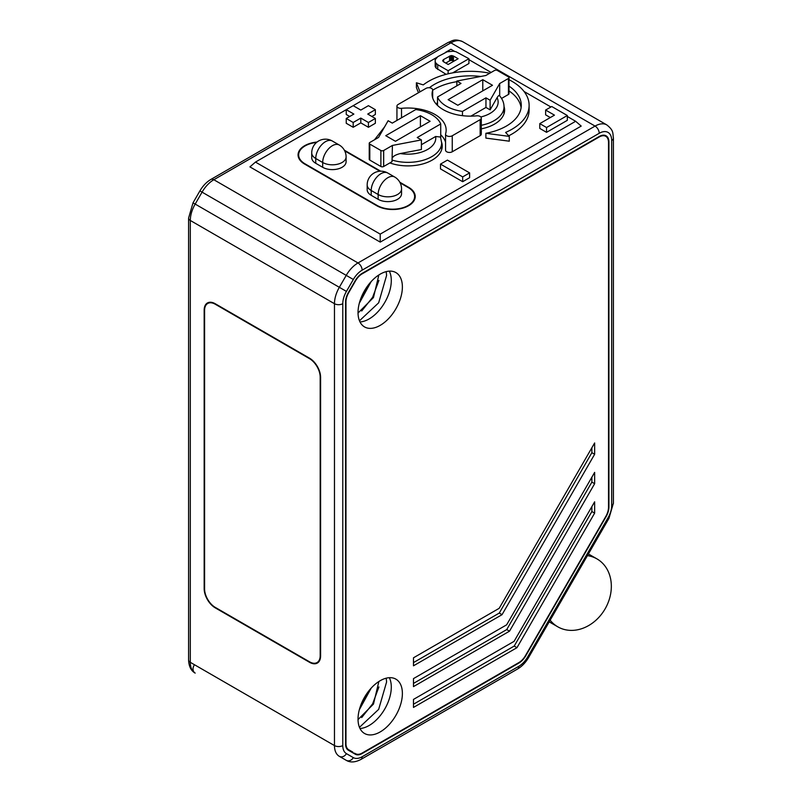 <?xml version="1.0" encoding="UTF-8"?>
<svg xmlns="http://www.w3.org/2000/svg" width="802" height="802" viewBox="0 0 802 802"><rect width="100%" height="100%" fill="white"/><g stroke="black" fill="none" stroke-linecap="round" stroke-linejoin="round"><path stroke-width="1.2" d="M352.529 752.637A13.724 7.92 120 0 0 354.795 753.258M604.999 135.859A13.724 7.92 120 0 0 604.558 135.257M346.705 748.587L352.81 752.116A13.133 7.579 120 0 0 352.82 752.126L348.69 749.74A13.133 7.579 -60 0 1 345.973 743.725L345.973 301.863A13.133 7.579 -60 0 1 348.69 292.71L355.577 280.77A13.133 7.579 -60 0 1 362.143 273.843L599.224 136.972A13.133 7.579 -60 0 1 605.791 136.32A13.133 7.579 -60 0 1 608.507 142.325L608.507 507.315A13.133 7.579 -60 0 1 605.791 516.468L525.43 655.655A13.133 7.579 -60 0 1 518.864 662.582L362.143 753.068A13.133 7.579 -60 0 1 355.577 753.72M355.286 754.221A13.724 7.92 120 0 0 362.143 753.549L518.864 663.064A13.724 7.92 120 0 0 525.721 655.825L606.081 516.638A13.724 7.92 120 0 0 608.929 507.075L608.929 142.094A13.724 7.92 120 0 0 606.081 135.809A13.724 7.92 120 0 0 599.224 136.49L362.143 273.362A13.724 7.92 120 0 0 355.286 280.6L348.399 292.54A13.724 7.92 120 0 0 345.552 302.103L345.552 743.965A13.724 7.92 120 0 0 348.399 750.251L355.286 754.221M346.434 753.639A5.885 4.802 120 0 1 339.336 756.336L346.223 760.316A5.885 4.802 -60 0 0 353.321 757.619L346.434 753.639A17.644 10.185 -60 0 1 342.785 745.569L342.785 303.697A17.644 10.185 -60 0 1 346.434 291.407L353.321 279.477A17.644 10.185 -60 0 1 362.143 270.164L599.224 133.282A17.644 10.185 -60 0 1 611.695 140.49L611.695 500.679M204.59 309.903L204.169 310.153A15.679 9.053 -120 0 1 207.417 302.976A15.679 9.053 -120 0 1 215.257 303.747L309.512 358.173A15.679 9.053 -120 0 1 320.599 377.381L320.599 655.886A15.679 9.053 -120 0 1 317.351 663.064A15.679 9.053 -120 0 1 309.512 662.282L215.257 607.866A15.679 9.053 -120 0 1 204.169 588.658L204.58 588.417M204.169 310.153L204.169 588.658M567.335 116.48L575.656 121.282L581.199 126.084L380.218 242.114L249.923 166.886L255.467 162.084L346.243 109.674L346.243 114.475L349.712 116.48M550.162 620.187A39.208 32.01 -60 0 0 557.791 626.813L549.2 621.861L557.791 626.813A39.208 32.01 -60 0 0 605.109 608.868A39.208 32.01 -60 0 0 596.989 558.914L588.397 553.951L596.989 558.914A39.208 32.01 -60 0 0 587.435 555.626M358.033 313.031L373.471 297.552L378.855 274.966M359.306 303.236L371.196 281.542M386.213 271.627L386.594 275.427L378.664 302.815L359.466 320.78M361.702 310.986L372.619 297.301L378.925 280.369M359.657 301.993L370.474 282.364M389.331 271.136A31.368 18.105 -60 0 1 391.296 280.54A31.368 18.105 -60 0 1 359.998 321.953M402.383 286.946A31.368 18.105 120 0 0 395.887 272.58A31.368 18.105 120 0 0 371.717 280.991A31.368 18.105 120 0 0 358.033 312.549A31.368 18.105 120 0 0 364.529 326.915A31.368 18.105 120 0 0 388.699 318.504A31.368 18.105 120 0 0 402.383 286.946M402.383 693.499A31.368 18.105 120 0 0 395.887 679.144A31.368 18.105 120 0 0 371.717 687.545A31.368 18.105 120 0 0 358.033 719.103A31.368 18.105 120 0 0 364.529 733.469A31.368 18.105 120 0 0 388.699 725.068A31.368 18.105 120 0 0 402.383 693.499M516.969 647.675L594.643 513.13L594.643 501.811L514.102 641.329L413.471 699.424L413.471 707.424L516.969 647.675L514.202 646.071L413.471 704.226M509.511 631.174L594.643 483.706L594.643 472.388L506.633 624.828L413.471 678.612L413.471 686.612L509.511 631.174L506.734 629.57L413.471 683.414M502.042 614.673L594.643 454.273L594.643 442.955L499.175 608.327L413.471 657.8L413.471 665.81L502.042 614.673L499.265 613.079L413.471 662.602M389.331 677.69A31.368 18.105 -60 0 1 391.296 687.093A31.368 18.105 -60 0 1 359.998 728.507M386.213 678.181L386.594 681.981L378.664 709.369L359.466 727.334M358.033 719.584L373.491 704.066L378.855 681.52M359.306 709.79L371.196 688.106M359.657 708.547L370.474 688.918M361.692 717.549L372.619 703.865L378.925 686.933M591.876 506.613L591.876 511.536L514.202 646.071M591.876 511.536L594.643 513.13M591.876 477.19L591.876 482.102L506.734 629.57M591.876 482.102L594.643 483.706M591.876 447.757L591.876 452.679L499.265 613.079M591.876 452.679L594.643 454.273M380.218 242.114L380.218 234.114L255.467 162.084M575.656 121.282L380.218 234.114M353.181 105.674L360.8 110.074L368.429 105.674L375.356 109.674L367.737 114.074L375.356 118.475L368.429 122.485L360.8 118.084L353.181 122.485L346.243 118.475L353.872 114.074L346.243 109.674L437.311 57.102M445.361 52.451L450.904 49.253L454.764 51.488M468.919 59.659L491.105 72.461M524.047 91.488L550.914 106.997M389.862 162.926A34.306 19.809 0 0 0 424.619 163.397A34.306 19.809 0 0 0 442.233 146.094A34.306 19.809 0 0 0 441.641 142.415M481.3 128.841A34.306 19.809 0 0 0 504.618 110.074A34.306 19.809 0 0 0 504.017 106.405M317.061 142.044A22.546 13.012 0 0 0 298.063 154.896A22.546 13.012 0 0 0 304.66 164.099L376.739 205.713A22.546 13.012 0 0 0 401.311 208.53A22.546 13.012 0 0 0 415.225 196.51A22.546 13.012 0 0 0 408.619 187.307L399.817 182.224M344.369 150.205L380.699 171.187M440.719 134.746A38.225 22.065 180 0 1 445.561 142.205M445.611 149.794A3.92 2.266 0 0 0 445.561 150.174A3.92 2.266 0 0 0 446.704 151.779A3.92 2.266 0 0 0 452.248 151.779L480.157 135.668A3.92 2.266 0 0 0 481.3 134.064L481.3 118.064A3.92 2.266 180 0 1 480.157 119.658L452.248 135.769A3.92 2.266 180 0 1 446.704 135.769A3.92 2.266 180 0 1 445.561 134.165A3.92 2.266 180 0 1 445.611 133.794A38.225 22.065 0 0 0 446.153 130.084A38.225 22.065 0 0 0 434.965 114.475A38.225 22.065 0 0 0 401.511 108.33A3.92 2.266 180 0 1 398.083 107.699A3.92 2.266 180 0 1 396.94 106.095A3.92 2.266 180 0 1 398.083 104.501L425.982 88.39A3.92 2.266 180 0 1 431.536 88.39A3.92 2.266 180 0 1 432.679 89.984A3.92 2.266 180 0 1 432.629 90.365A38.225 22.065 0 0 0 432.077 94.075A38.225 22.065 0 0 0 443.275 109.674A38.225 22.065 0 0 0 476.729 115.829A3.92 2.266 180 0 1 480.157 116.46A3.92 2.266 180 0 1 481.3 118.064M469.611 172.901L469.611 177.703L462.684 181.703L440.509 168.901L440.509 164.099L447.436 160.099L469.611 172.901L462.684 176.901L462.684 181.703M375.356 118.475L375.356 123.277L368.429 127.287L360.8 122.886L353.181 127.287L346.243 123.277L346.243 118.475M375.356 109.674L375.356 114.475L371.887 116.48M432.679 90.225A50.967 29.423 180 0 1 434.263 89.273A50.967 29.423 180 0 1 456.849 81.694M509.009 90.927A50.967 29.423 180 0 1 521.11 107.679M485.882 133.292L485.882 138.094L509.28 141.192L509.28 136.39L485.882 133.292A50.967 29.423 0 0 0 506.353 126.084A50.967 29.423 0 0 0 521.28 105.273A50.967 29.423 0 0 0 509.009 86.125M508.719 135.789A58.807 33.955 0 0 0 511.897 134.084A58.807 33.955 0 0 0 529.119 110.074L529.119 105.273A58.807 33.955 180 0 1 511.897 129.282A58.807 33.955 180 0 1 505.611 132.43L509.28 136.39M420.007 91.839L416.408 82.776L416.408 87.578L418.464 92.731M545.621 110.044L551.746 106.516L567.335 115.518L567.335 120.32L546.543 132.33L539.786 128.42L539.786 123.618L554.463 115.147L545.621 110.044L545.621 114.846L550.302 117.553M446.102 74.335L436.007 68L435.165 66.486L435.195 59.659L437.882 56.611L447.165 51.759L453.3 51.208L455.917 51.699L468.919 58.696L468.919 63.498L452.669 72.882M400.168 182.906L408.208 187.548A21.955 12.672 180 0 1 414.634 196.51A21.955 12.672 180 0 1 401.08 208.219A21.955 12.672 180 0 1 377.161 205.472L305.081 163.859A21.955 12.672 180 0 1 298.645 154.896A21.955 12.672 180 0 1 316.569 142.435M344.73 150.896L379.927 171.217M378.133 199.307L378.133 194.505A13.724 7.92 -60 0 1 387.827 177.703A13.724 7.92 -60 0 1 394.694 177.021L387.757 173.021A13.724 7.92 120 0 0 380.9 173.703A13.724 7.92 120 0 0 371.196 190.505A13.724 7.92 180 0 1 367.176 184.901L367.176 189.703A13.724 7.92 0 0 0 371.196 195.307L378.133 199.307A13.724 7.92 0 0 0 393.08 201.031A13.724 7.92 0 0 0 401.551 193.713L401.551 188.911A13.724 7.92 180 0 1 393.08 196.229A13.724 7.92 180 0 1 378.133 194.505L371.196 190.505L371.196 195.307M322.685 167.297L322.685 162.495A13.724 7.92 -60 0 1 332.389 145.693A13.724 7.92 -60 0 1 339.246 145.012L332.319 141.012A13.724 7.92 120 0 0 325.452 141.693A13.724 7.92 120 0 0 315.747 158.495A13.724 7.92 180 0 1 311.727 152.891L311.727 157.693A13.724 7.92 0 0 0 315.747 163.297L322.685 167.297A13.724 7.92 0 0 0 337.632 169.011A13.724 7.92 0 0 0 346.103 161.693L346.103 156.891A13.724 7.92 180 0 1 337.632 164.209A13.724 7.92 180 0 1 322.685 162.495L315.747 158.495L315.747 163.297M440.719 137.643L440.719 123.959A33.714 19.469 0 0 0 420.007 110.305A33.714 19.469 180 0 0 415.777 109.553L392.278 123.117L388.128 120.711L378.554 137.443L369.802 142.495A1.965 1.133 180 0 0 369.231 143.297L369.231 159.297A1.965 1.133 0 0 0 369.802 160.099L380.89 166.505A1.965 1.133 0 0 0 383.667 166.505L392.048 161.663L392.048 160.059A33.714 19.469 0 0 0 441.651 142.886L440.488 137.022L435.636 136.5A27.839 16.07 180 0 1 400.298 153.543L421.391 149.523L421.391 139.919L392.419 145.443L383.667 150.495A1.965 1.133 180 0 1 380.89 150.495L369.802 144.089A1.965 1.133 180 0 1 369.231 143.297M440.719 123.959L417.23 137.523L421.391 139.919M385.752 135.688L395.456 141.292L430.113 121.282L420.408 115.678L385.752 135.688M392.419 145.443L392.048 160.059M400.298 153.543C395.767 154.716 393.14 156.179 392.419 157.914M421.391 144.721L435.636 136.5M420.408 115.678L420.408 126.886M437.511 105.413L437.511 97.002A33.714 19.469 0 0 0 458.233 110.646A33.714 19.469 180 0 0 462.463 111.408L462.463 115.668M437.511 97.002L461.01 83.438L456.849 81.032L485.822 75.508L494.573 70.456A1.965 1.133 180 0 1 497.34 70.456L508.438 76.862A1.965 1.133 180 0 1 509.009 77.664A1.965 1.133 180 0 1 508.438 78.466L499.686 83.518L490.112 100.24L485.952 97.844L462.463 111.408M492.488 85.273L482.784 79.669L448.128 99.669L457.832 105.273L492.488 85.273M485.952 97.844L485.952 107.448L470.894 116.14M490.112 100.24L490.112 109.844L485.952 107.448M499.686 83.518L499.686 95.879M499.686 95.989C499.445 94.806 498.573 95.368 497.08 97.674A27.839 16.07 180 0 1 480.809 116.962M490.112 109.844L497.08 97.674M509.009 77.664L509.009 93.664A1.965 1.133 0 0 1 508.438 94.466L501.561 98.435M456.849 81.032L456.849 85.834M482.784 90.867L482.784 79.669M462.684 176.901L440.509 164.099M368.429 122.485L368.429 127.287M360.8 118.084L360.8 122.886M353.181 122.485L353.181 127.287M480.769 76.471A50.967 29.423 0 0 0 434.263 84.471A50.967 29.423 0 0 0 429.361 87.749M416.408 82.776L423.276 84.892A58.807 33.955 180 0 1 428.719 81.263A58.807 33.955 180 0 1 489.761 73.233M509.009 79.709A58.807 33.955 180 0 1 529.119 105.273M567.335 115.518L546.543 127.528L546.543 132.33M546.543 127.528L539.786 123.618M468.919 58.696L448.128 70.706L437.732 64.701L437.732 69.503M448.128 70.706L448.128 73.824M437.732 64.701L436.007 63.198L436.007 68M436.007 63.198L435.165 61.684M443.506 61.764L448.188 64.471L458.122 58.726L453.451 56.03L450.784 55.649L443.586 59.518L442.684 60.671L443.506 61.764M449.551 56.08L449.551 60.882L445.762 63.067M449.551 60.882L451.546 60.35L453.962 61.132M442.844 60.23L442.844 61.122M443.586 59.518L443.586 61.814M450.784 55.649L450.784 60.451M451.546 55.549L451.546 60.35M452.288 55.629L452.288 60.431M453.451 56.03L453.451 60.832M215.257 304.229L309.512 358.654A15.098 8.712 60 0 1 320.188 377.14L320.188 655.645A15.098 8.712 60 0 1 317.061 662.552A15.098 8.712 60 0 1 309.512 661.81L215.257 607.385A15.098 8.712 60 0 1 204.58 588.899L204.58 310.394A15.098 8.712 60 0 1 207.708 303.487A15.098 8.712 60 0 1 215.257 304.229L215.668 303.988M611.695 505.471A5.885 3.398 0 0 0 613.42 503.075L613.42 138.084A5.885 3.398 180 0 1 611.695 140.49L611.695 505.471A17.644 10.185 -60 0 1 608.046 517.771L527.686 656.948A17.644 10.185 -60 0 1 518.864 666.261L362.143 756.747A17.644 10.185 -60 0 1 353.321 757.619M362.143 756.747A5.885 3.398 60 0 1 360.93 759.434L517.651 668.958A5.885 3.398 -120 0 0 518.864 666.261M527.686 656.948L528.618 657.49C525.651 662.562 521.992 666.382 517.651 668.958M528.618 657.49L608.979 518.313L608.046 517.771M599.224 133.282A5.885 3.398 -120 0 0 595.064 126.084A23.529 13.584 -60 0 1 606.823 124.922C613.981 130.626 612.578 132.881 613.42 138.084M353.321 279.477L346.223 275.377A23.529 13.584 -60 0 1 357.993 262.956L595.064 126.084L450.904 42.857L213.823 179.728L357.993 262.956A5.885 3.398 60 0 1 362.143 270.164M342.785 303.697A5.885 3.398 180 0 1 334.464 303.697A23.529 13.584 -60 0 1 339.336 287.306L346.223 275.377L202.064 192.139L195.177 204.079A23.529 13.584 120 0 0 190.305 220.47L190.305 662.332A23.529 13.584 120 0 0 195.177 673.099L195.177 673.099A5.885 4.802 120 0 1 193.954 665.61M339.336 756.336A23.529 13.584 -60 0 1 334.464 745.569L334.464 303.697L190.305 220.47A5.885 3.398 180 0 1 188.58 218.074L193.021 202.836L346.434 291.407M195.177 673.099C191.056 670.803 188.861 666.412 188.58 659.936A5.885 3.398 0 0 0 190.305 662.332L334.464 745.569A5.885 3.398 0 0 0 342.785 745.569M213.823 179.728A23.529 13.584 120 0 0 202.064 192.139L199.909 190.896C202.886 185.833 206.535 182.014 210.886 179.437A5.885 3.398 60 0 1 213.823 179.728M450.904 42.857A5.885 3.398 -120 0 0 447.957 42.566C452.889 40.681 454.143 38.346 462.664 41.684A23.529 13.584 120 0 0 450.904 42.857M369.802 144.089L369.802 160.099M380.89 166.505L380.89 150.495M383.667 150.495L383.667 166.505M481.3 125.282A33.714 19.469 0 0 0 504.027 106.877C504.017 102.867 502.503 99.127 499.496 95.659M508.438 94.466L508.438 78.466M432.629 90.365L432.629 97.774M480.157 135.668L480.157 119.658M452.248 135.769L452.248 151.779M401.511 108.33L401.511 117.784M346.223 760.316C350.273 762.732 355.176 762.441 360.93 759.434M613.42 503.075L608.979 518.313M210.886 179.437L447.957 42.566M188.58 659.936L188.58 218.074M193.021 202.836L199.909 190.896M462.664 41.684L606.823 124.922M603.806 135.167L605.791 136.32M298.645 157.844L298.645 154.896M414.634 199.467L414.634 196.51M401.551 188.911A13.724 13.724 0 0 0 394.694 177.021M387.757 173.021A13.724 13.724 0 0 0 367.176 184.901M332.319 141.012A13.724 13.724 0 0 0 311.727 152.891M346.103 156.891A13.724 13.724 0 0 0 339.246 145.012M441.651 149.743L441.651 142.886M374.534 139.759L384.619 126.846M504.027 113.734L504.027 106.877M453.651 87.679L442.834 93.924M437.511 101.633L436.759 104.641M445.561 150.174L445.561 134.165M396.94 120.43L396.94 106.095M432.679 97.964L432.679 89.984M319.186 661.329L317.061 662.552M209.833 302.254L207.708 303.487"/></g></svg>
